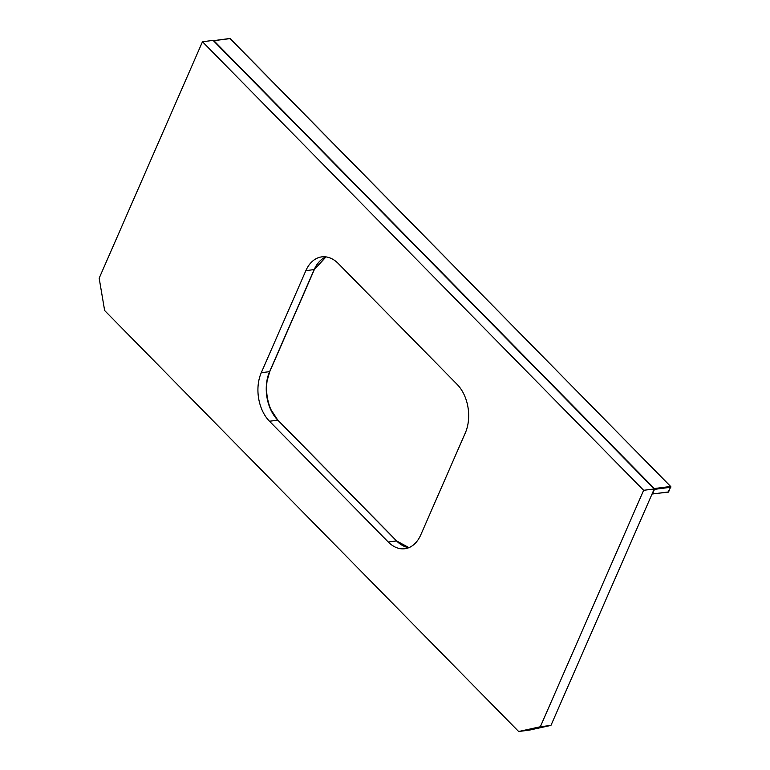 <?xml version="1.0" encoding="UTF-8"?>
<svg xmlns="http://www.w3.org/2000/svg" width="770" height="770" viewBox="0 0 770 770"><rect width="100%" height="100%" fill="white"/><g stroke="black" fill="none" stroke-linecap="round" stroke-linejoin="round"><path stroke-width="1.16" d="M99.166 278.201L202.472 41.753L643.633 490.307L540.328 726.755L550.954 725.398L529.279 730.133L518.653 731.5L104.643 310.551L99.166 278.201M643.633 490.307L654.259 488.95L213.097 40.396L202.472 41.753M654.259 488.95L550.954 725.398M261.271 372.719L305.825 270.722A34.833 23.485 82.7 0 1 321.764 256.872A34.833 23.485 82.7 0 1 338.348 263.6L457.12 384.365A34.833 23.485 82.7 0 1 465.33 432.884L420.767 534.88A34.833 23.485 82.7 0 1 404.837 548.731A34.833 23.485 82.7 0 1 388.253 542.003L269.481 421.238A34.833 23.485 82.7 0 1 261.271 372.719L269.596 371.65L314.16 269.654A34.833 23.485 82.7 0 1 325.999 256.901L314.353 269.538L269.596 371.65A34.833 23.485 82.7 0 0 277.806 420.17L269.481 421.238M518.653 731.5L540.328 726.755M305.825 270.722L314.362 269.51A34.996 23.601 -97.3 0 1 321.725 259.413M388.253 542.003L396.579 540.935L277.806 420.17L270.694 409.207A34.996 23.601 -97.3 0 0 277.98 420.189M408.928 547.643A34.833 23.485 82.7 0 1 396.579 540.935L408.947 547.634M396.752 540.954L278.047 420.266L396.82 541.031A34.996 23.601 -97.3 0 0 404.163 546.286M270.915 409.688A37.566 25.323 82.7 0 1 267.161 380.37M269.779 371.564A34.996 23.601 -97.3 0 0 267.065 380.9A34.996 23.601 -97.3 0 0 270.694 409.207M668.071 492.04L670.641 487.285L654.481 489.354L652.46 493.994L668.61 491.924L670.718 486.534L230.018 38.615L213.868 40.685L654.346 488.546L670.506 486.476L670.834 487.169A0.578 0.578 0 0 0 670.718 486.534L230.23 38.673L229.508 38.683M230.288 38.885L230.23 38.673A0.578 0.578 0 0 0 229.749 38.5L213.386 40.685M668.755 491.587L668.803 491.809A0.578 0.578 0 0 1 668.35 492.155L652.075 493.936M654.105 489.306L654.019 488.7M267.065 380.9L269.789 371.535L314.353 269.538M271.146 410.198C266.94 400.448 265.64 390.323 267.248 379.822"/></g></svg>
